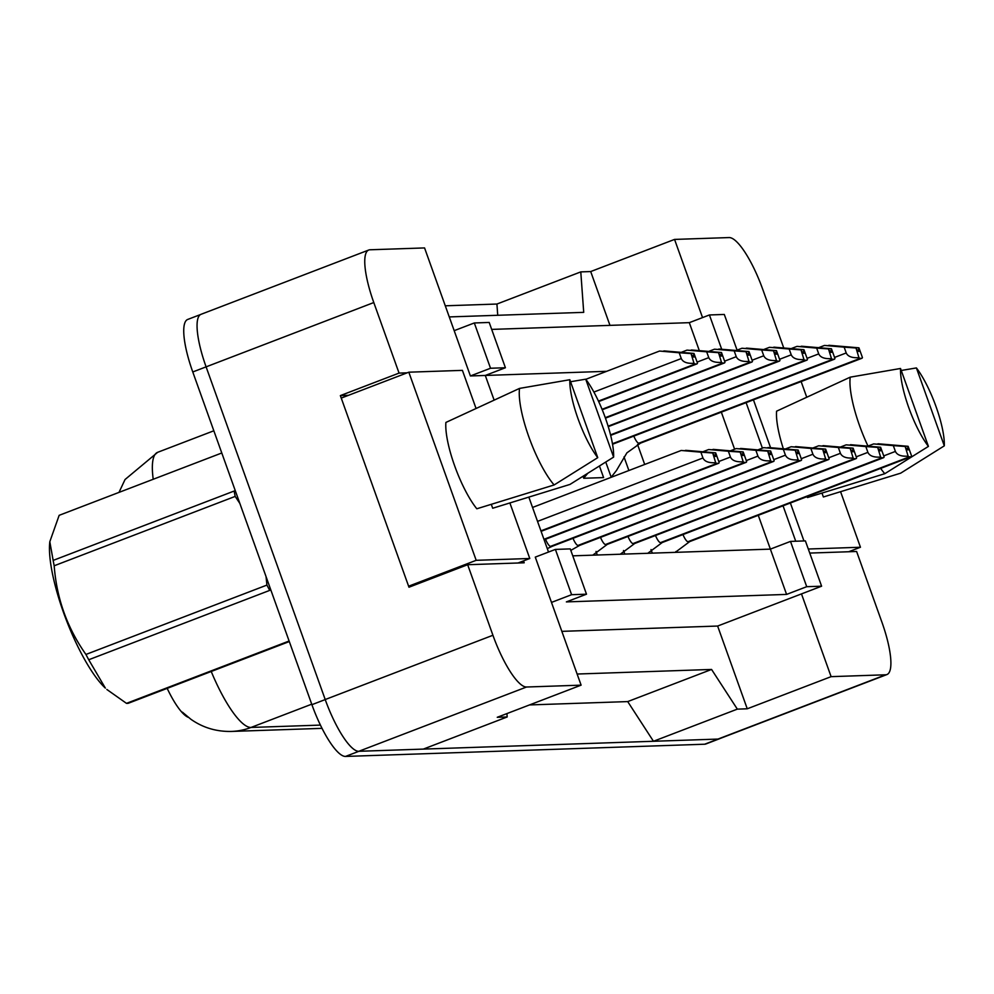 <?xml version="1.0" encoding="UTF-8"?>
<svg xmlns="http://www.w3.org/2000/svg" width="994" height="994" viewBox="0 0 994 994"><rect width="100%" height="100%" fill="white"/><g stroke="black" fill="none" stroke-linecap="round" stroke-linejoin="round"><path stroke-width="1.49" d="M407.167 372.825L399.054 373.098L373.794 302.549A55.701 14.14 -111 0 1 368.749 250.028A55.701 14.14 -111 0 1 369.979 249.78L424.562 247.928L470.398 375.956L485.283 375.459L494.13 400.135M555.397 549.409L571.612 594.698L586.497 594.188L570.283 548.899L555.397 549.409L535.269 557.125L581.105 685.152L526.522 687.016A55.701 14.14 -111 0 1 492.925 635.265L467.665 564.716L524.186 562.79L523.503 560.902M528.845 497.124L548.514 552.043M606.638 371.321L485.283 375.459L505.412 367.743L489.197 322.454L474.312 322.963L454.183 330.667M491.682 329.399L689.302 322.665L699.229 350.397M809.75 553.074L856.604 551.484L881.864 622.033A55.701 14.14 -111 0 1 886.921 674.553A55.701 14.14 -111 0 1 885.691 674.789L831.108 676.653L801.487 593.903L717.631 626.046L561.846 631.352M746.109 402.657L762.398 448.145M783.048 505.822L795.734 541.233M702.547 317.595L674.553 239.417L729.136 237.566A55.701 14.14 -111 0 1 762.733 289.316L783.67 347.763M572.768 555.845L770.375 549.123L758.273 515.314M734.603 449.201L721.333 412.15M790.503 541.407L806.718 586.696L821.603 586.199L805.389 540.898L790.503 541.407L770.375 549.123L786.589 594.412L566.369 601.904L586.497 594.188M506.94 713.593L507.176 716.96L423.32 749.103L358.809 751.302A55.701 14.14 -111 0 1 325.212 699.54L206.093 366.836A55.701 14.14 -111 0 1 201.037 314.315L368.749 250.028M886.921 674.553L719.209 738.828A55.701 14.14 -111 0 1 717.979 739.076L653.468 741.275L737.324 709.132L711.567 669.447L627.711 701.59L529.504 704.932M711.567 669.447L577.129 674.031M653.468 741.275L627.711 701.59M497.733 315.284L496.925 304.04L580.782 271.896L583.714 312.352L449.263 316.924M609.968 325.373L590.697 271.561L674.553 239.417M590.697 271.561L580.782 271.896M348.459 395.326L340.358 395.6L399.054 373.098M340.358 395.6L408.969 587.218L467.665 564.716M507.176 716.96L497.248 717.295L581.105 685.152M737.324 709.132L747.252 708.797L831.108 676.653M188.251 717.308A50.135 12.723 -111 0 1 167.178 688.37M747.252 708.797L717.631 626.046M821.603 586.199L801.487 593.903M806.718 586.696L786.589 594.412M571.612 594.698L551.484 602.414M737.088 350.137L724.303 314.452L709.418 314.961L689.302 322.665M676.168 552.329L675.883 551.546M644.696 464.459L637.527 444.43M599.457 466.049L603.594 477.592L583.751 478.263L583.043 476.312M611.223 477.294L605.768 462.073M624.008 456.892L628.891 470.522M597.307 555.012L596.04 551.446M624.804 554.08L623.524 550.514M652.3 553.136L651.02 549.57M709.418 314.961L721.619 349.031M474.312 322.963L490.527 368.252L470.398 375.956M490.527 368.252L505.412 367.743M719.743 738.629A55.701 14.14 -111 0 1 719.308 738.828A55.701 14.14 -111 0 1 718.078 739.076L358.909 751.29A55.701 14.14 -111 0 1 358.822 751.29L526.522 687.016M445.275 305.804L496.925 304.04M719.308 738.828L705.889 743.972A55.701 14.14 -111 0 1 704.659 744.22L345.502 756.434A55.701 14.14 -111 0 1 311.905 704.684L192.774 371.967A55.701 14.14 -111 0 1 187.717 319.447L200.602 314.514M715.692 462.695C708.846 463.129 704.609 461.551 702.957 457.973L700.882 452.171L681.201 450.468L712.71 452.953L715.692 462.695A9.281 2.361 69 0 0 716.947 463.39L718.426 463.341A9.281 2.361 69 0 0 718.637 463.291A9.281 2.361 69 0 0 719.159 462.57L715.68 452.854L685.028 450.555M685.661 450.319L715.68 452.854M715.183 452.866L715.941 456.37L714.45 456.42L712.71 452.953M681.201 450.468L532.548 507.449M700.882 452.171L712.213 452.966M694.011 363.282C687.177 363.717 682.928 362.139 681.275 358.561L679.2 352.758L659.519 351.056L691.029 353.541L694.011 363.282A9.281 2.361 69 0 0 695.266 363.978L696.757 363.928A9.281 2.361 69 0 0 696.956 363.891A9.281 2.361 69 0 0 697.477 363.17L693.998 353.442L663.346 351.155M663.98 350.907L693.998 353.442M693.501 353.454L694.259 356.958L692.768 357.008L691.029 353.541M659.519 351.056L585.814 379.31M679.2 352.758L690.532 353.553M289.291 641.565L128.238 703.292A100.27 25.446 -111 0 1 127.381 703.379A100.27 25.446 -111 0 1 126.486 703.354L289.105 641.018M221.774 452.991L59.155 515.327L49.812 541.705L53.154 560.405L234.149 491.036A100.27 25.446 -111 0 0 235.18 496.404L54.185 565.772A100.27 25.446 -111 0 1 53.154 560.405M88.727 659.755A100.27 25.446 -111 0 1 85.944 654.45L266.926 585.081A100.27 25.446 -111 0 0 269.722 590.386L88.727 659.755L105.352 688.096A87.273 22.141 -111 0 1 66.238 619.834A87.273 22.141 -111 0 1 49.7 542.91L49.812 541.705M266.926 585.081L266.044 576.607M239.84 503.424L235.18 496.404M106.83 689.463L126.486 703.354M54.185 565.772C56.621 598.376 67.207 627.935 85.944 654.45M585.714 379.186A51.067 12.959 -111 0 1 605.371 417.952A51.067 12.959 -111 0 1 613.621 457.103L585.714 379.186L570.556 381.733M554.118 484.96L476.822 508.779A54.782 13.904 -111 0 1 454.656 465.838A54.782 13.904 -111 0 1 445.896 422.438L519.539 388.406A59.416 15.084 -111 0 0 528.883 436.95A59.416 15.084 -111 0 0 554.118 484.96L597.742 457.65A51.067 12.959 -111 0 1 569.835 379.72L597.742 457.65M569.835 379.72L519.539 388.406M518.023 563.002L529.777 558.491L509.885 502.964M476.064 408.484L462.409 370.364L408.82 372.191L476.188 560.318L529.777 558.491M408.609 586.212L476.188 560.318M341.253 398.085L408.82 372.191M613.621 457.103L569.997 484.413L492.701 508.245L491.297 504.331M916.406 367.929A51.067 12.959 -111 0 1 936.062 406.695A51.067 12.959 -111 0 1 944.3 445.846L916.406 367.929L901.235 370.476M783.297 448.58A54.782 13.904 -111 0 1 776.587 411.181L850.23 377.161A59.416 15.084 -111 0 0 859.574 425.705A59.416 15.084 -111 0 0 867.936 445.958M928.421 446.393A51.067 12.959 -111 0 1 900.527 368.476L928.421 446.393L884.797 473.703A59.416 15.084 -111 0 1 880.672 468.398M900.527 368.476L850.23 377.161M884.797 473.703L807.501 497.534A54.782 13.904 -111 0 1 806.842 496.702M848.702 551.745L860.456 547.247L840.576 491.707M806.743 397.227L801.139 381.559M808.296 549.011L860.456 547.247M753.44 399.849L770.487 447.474M790.379 503.014L803.96 540.947M944.3 445.846L900.676 473.169L823.38 496.988L821.976 493.086M743.177 461.763C736.343 462.185 732.093 460.62 730.453 457.041L728.366 451.239L708.685 449.536L740.195 452.022L743.177 461.763A9.281 2.361 69 0 0 744.431 462.446L745.922 462.396A9.281 2.361 69 0 0 746.121 462.359A9.281 2.361 69 0 0 746.656 461.638L743.177 451.91L712.524 449.623M713.158 449.375L743.177 451.91M742.68 451.935L743.425 455.438L741.934 455.488L740.195 452.022M708.685 449.536L703.292 451.599M728.366 451.239L739.698 452.034M545.532 539.245A9.281 2.361 69 0 0 550.552 546.365L552.043 546.315A9.281 2.361 69 0 0 552.242 546.278A9.281 2.361 69 0 0 552.415 546.166M770.673 460.818C763.839 461.253 759.59 459.688 757.937 456.109L755.862 450.294L736.181 448.592L767.691 451.077L770.673 460.818A9.281 2.361 69 0 0 771.928 461.514L773.419 461.464A9.281 2.361 69 0 0 773.618 461.427A9.281 2.361 69 0 0 774.14 460.707L770.661 450.978L740.008 448.692M740.642 448.443L770.661 450.978M770.164 451.003L770.959 454.494L769.431 454.544L767.691 451.077M736.181 448.592L730.789 450.667M755.862 450.294L767.194 451.102M573.016 538.313A9.281 2.361 69 0 0 578.036 545.433L579.527 545.383A9.281 2.361 69 0 0 579.738 545.346A9.281 2.361 69 0 0 579.912 545.234M798.157 459.887C791.323 460.321 787.086 458.743 785.434 455.165L783.347 449.363L763.665 447.66L795.175 450.145L798.157 459.887A9.281 2.361 69 0 0 799.412 460.582L800.903 460.533A9.281 2.361 69 0 0 801.114 460.495A9.281 2.361 69 0 0 801.636 459.775L798.157 450.046L767.505 447.76M768.138 447.511L798.157 450.046M797.66 450.058L798.406 453.562L796.927 453.612L795.175 450.145M763.665 447.66L758.273 449.735M783.347 449.363L794.678 450.158M600.513 537.381A9.281 2.361 69 0 0 605.532 544.501L607.023 544.451A9.281 2.361 69 0 0 607.222 544.401A9.281 2.361 69 0 0 607.409 544.302M825.654 458.955C818.82 459.39 814.571 457.812 812.918 454.233L810.843 448.431L791.162 446.728L822.672 449.213L825.654 458.955A9.281 2.361 69 0 0 826.909 459.65L828.4 459.588A9.281 2.361 69 0 0 828.598 459.551A9.281 2.361 69 0 0 829.133 458.83L825.641 449.114L794.989 446.815M795.622 446.579L825.641 449.114M825.144 449.126L825.902 452.63L824.411 452.68L822.672 449.213M791.162 446.728L785.769 448.791M810.843 448.431L822.175 449.226M721.495 362.35C714.661 362.785 710.412 361.207 708.772 357.629L706.684 351.826L687.003 350.124L718.513 352.609L721.495 362.35A9.281 2.361 69 0 0 722.75 363.046L724.241 362.996A9.281 2.361 69 0 0 724.452 362.947A9.281 2.361 69 0 0 724.974 362.226L721.495 352.51L690.842 350.211M691.476 349.975L721.495 352.51M720.998 352.522L721.743 356.026L720.252 356.076L718.513 352.609M687.003 350.124L681.611 352.187M706.684 351.826L718.016 352.621M748.991 361.418C742.158 361.841 737.908 360.275 736.256 356.697L734.181 350.882L714.5 349.192L746.009 351.665L748.991 361.418A9.281 2.361 69 0 0 750.246 362.102L751.737 362.052A9.281 2.361 69 0 0 751.936 362.015A9.281 2.361 69 0 0 752.47 361.294L748.979 351.565L718.327 349.279M718.96 349.031L748.979 351.565M748.482 351.59L749.277 355.082L747.749 355.144L746.009 351.665M714.5 349.192L709.107 351.255M734.181 350.882L745.512 351.69M776.488 360.474C769.642 360.909 765.405 359.331 763.752 355.765L761.665 349.95L741.984 348.248L773.494 350.733L776.488 360.474A9.281 2.361 69 0 0 777.73 361.17L779.221 361.12A9.281 2.361 69 0 0 779.433 361.083A9.281 2.361 69 0 0 779.955 360.362L776.476 350.633L745.823 348.347M746.457 348.099L776.476 350.633M775.979 350.646L776.724 354.15L775.245 354.199L773.494 350.733M741.984 348.248L736.591 350.323M761.665 349.95L772.997 350.758M627.997 536.449A9.281 2.361 69 0 0 633.016 543.569L634.507 543.507A9.281 2.361 69 0 0 634.719 543.469A9.281 2.361 69 0 0 634.893 543.37M853.15 458.01C846.304 458.445 842.067 456.88 840.415 453.301L838.34 447.486L818.646 445.797L850.156 448.269L853.15 458.01A9.281 2.361 69 0 0 854.393 458.706L855.884 458.656A9.281 2.361 69 0 0 856.095 458.619A9.281 2.361 69 0 0 856.617 457.899L853.138 448.17L822.485 445.884M823.119 445.635L853.138 448.17M852.641 448.195L853.436 451.686L851.908 451.736L850.156 448.269M818.646 445.797L813.254 447.859M838.34 447.486L849.659 448.294M655.493 535.505A9.281 2.361 69 0 0 660.513 542.625L662.004 542.575A9.281 2.361 69 0 0 662.203 542.538A9.281 2.361 69 0 0 662.389 542.426M880.634 457.078C873.801 457.513 869.551 455.935 867.899 452.357L865.824 446.554L846.142 444.852L877.652 447.337L880.634 457.078A9.281 2.361 69 0 0 881.889 457.774L883.38 457.725A9.281 2.361 69 0 0 883.579 457.687A9.281 2.361 69 0 0 884.113 456.967L880.622 447.238L849.969 444.952M850.603 444.703L880.622 447.238M880.137 447.25L880.883 450.754L879.392 450.804L877.652 447.337M846.142 444.852L840.75 446.927M865.824 446.554L877.155 447.35M682.977 534.573A9.281 2.361 69 0 0 687.997 541.693L689.488 541.643A9.281 2.361 69 0 0 689.699 541.606A9.281 2.361 69 0 0 689.873 541.494M908.131 456.147C901.285 456.581 897.048 455.003 895.395 451.425L893.32 445.623L873.639 443.92L905.136 446.405L908.131 456.147A9.281 2.361 69 0 0 909.373 456.842L910.864 456.793A9.281 2.361 69 0 0 911.076 456.743A9.281 2.361 69 0 0 911.597 456.022L908.118 446.306L877.466 444.007M878.1 443.771L908.118 446.306M907.621 446.318L908.379 449.822L906.888 449.872L905.136 446.405M873.639 443.92L868.234 445.983M893.32 445.623L904.639 446.418M803.972 359.542C797.138 359.977 792.889 358.399 791.236 354.821L789.161 349.018L769.48 347.316L800.99 349.801L803.972 359.542A9.281 2.361 69 0 0 805.227 360.238L806.718 360.188A9.281 2.361 69 0 0 806.917 360.139A9.281 2.361 69 0 0 807.451 359.418L803.96 349.702L773.307 347.403M773.941 347.167L803.96 349.702M803.463 349.714L804.221 353.218L802.73 353.268L800.99 349.801M769.48 347.316L764.088 349.379M789.161 349.018L800.493 349.813M612.515 444.107L612.826 444.107A9.281 2.361 69 0 0 613.037 444.057A9.281 2.361 69 0 0 613.211 443.958M831.469 358.61C824.622 359.033 820.385 357.467 818.733 353.889L816.658 348.086L796.977 346.384L828.474 348.869L831.469 358.61A9.281 2.361 69 0 0 832.711 359.294L834.202 359.244A9.281 2.361 69 0 0 834.413 359.207A9.281 2.361 69 0 0 834.935 358.486L831.456 348.757L800.804 346.471M801.437 346.223L831.456 348.757M830.959 348.782L831.705 352.286L830.226 352.336L828.474 348.869M796.977 346.384L791.572 348.447M816.658 348.086L827.977 348.882M633.812 436.093A9.281 2.361 69 0 0 638.831 443.212L640.322 443.162A9.281 2.361 69 0 0 640.521 443.125A9.281 2.361 69 0 0 640.708 443.013M858.953 357.666C852.119 358.101 847.87 356.535 846.217 352.957L844.142 347.142L824.461 345.44L855.971 347.925L858.953 357.666A9.281 2.361 69 0 0 860.208 358.362L861.699 358.312A9.281 2.361 69 0 0 861.897 358.275A9.281 2.361 69 0 0 862.432 357.554L858.94 347.825L828.288 345.539M828.934 345.291L858.94 347.825M858.456 347.85L859.238 351.342L857.71 351.391L855.971 347.925M824.461 345.44L819.068 347.515M844.142 347.142L855.474 347.95M885.691 674.789L717.979 739.076M373.794 302.549L192.774 371.967M492.925 635.265L325.212 699.54M118.994 492.39L125.045 479.518L157.648 452.32A74.277 18.849 69 0 0 153.225 479.27M211.225 671.484A74.277 18.849 69 0 0 251.01 727.459A64.995 62.622 88.1 0 1 231.391 731.435C216.394 731.746 202.9 727.695 190.898 719.271L182.374 712.151M311.718 704.187L251.01 727.459L320.403 725.098M704.659 744.22L718.078 739.076M345.502 756.434L358.909 751.29M311.905 704.684L325.224 699.577M715.804 454.606L713.642 455.438M702.957 457.973L537.543 521.378M716.947 463.39L540.922 530.858M718.426 463.341L541.096 531.305M694.123 355.193L691.961 356.026M681.275 358.561L593.903 392.058M695.266 363.978L598.45 401.091M696.757 363.928L598.649 401.526M743.301 453.674L741.139 454.507M730.453 457.041L718.786 461.514M744.431 462.446L543.954 539.295M745.922 462.396L544.116 539.754M770.797 452.742L768.623 453.575M757.937 456.109L746.27 460.582M771.928 461.514L550.552 546.365M773.419 461.464L552.043 546.315M798.281 451.798L796.119 452.63M785.434 455.165L773.767 459.638M799.412 460.582L578.036 545.433M800.903 460.533L579.527 545.383M825.778 450.866L823.604 451.698M812.918 454.233L801.251 458.706M826.909 459.65L605.532 544.501M828.4 459.588L607.023 544.451M721.619 354.262L719.457 355.094M708.772 357.629L697.105 362.102M722.75 363.046L602.053 409.304M724.241 362.996L602.24 409.752L724.452 362.947M749.116 353.33L746.941 354.162M736.256 356.697L724.589 361.17M750.246 362.102L605.271 417.679M751.737 362.052L605.433 418.126M776.6 352.398L774.438 353.218M763.752 355.765L752.085 360.226M777.73 361.17L608.117 426.19M779.221 361.12L608.253 426.65L779.433 361.083M853.262 449.934L851.1 450.767M840.415 453.301L828.747 457.774M854.393 458.706L633.016 543.569M855.884 458.656L634.507 543.507M880.759 449.002L878.584 449.822M867.899 452.357L856.232 456.83M881.889 457.774L660.513 542.625M883.38 457.725L662.004 542.575M908.243 448.058L906.081 448.89M895.395 451.425L883.728 455.898M909.373 456.842L687.997 541.693M910.864 456.793L689.488 541.643M804.096 351.454L801.922 352.286M791.236 354.821L779.569 359.294M805.227 360.238L610.54 434.863M806.718 360.188L610.664 435.335M831.58 350.522L829.418 351.354M818.733 353.889L807.066 358.362M832.711 359.294L612.441 443.734M834.202 359.244L612.826 444.107M859.077 349.59L856.903 350.422M846.217 352.957L834.562 357.43M860.208 358.362L638.831 443.212M861.699 358.312L640.322 443.162M322.019 728.354L231.391 731.435M157.648 452.32L213.834 430.787M718.637 463.291L541.109 531.343M696.956 363.891L598.661 401.564M746.121 462.359L544.128 539.792M547.284 548.613L552.266 546.278M773.618 461.427L552.242 546.278M570.804 550.378L579.75 545.346L801.114 460.495M592.772 555.161L607.247 544.401M828.598 459.551L607.222 544.401M751.936 362.015L605.445 418.163M620.268 554.23L634.731 543.469L856.095 458.619M647.765 553.298L662.228 542.538M883.579 457.687L662.203 542.538M675.249 552.366L689.712 541.593L911.076 456.743M806.917 360.139L610.664 435.372M583.702 478.139L587.653 473.442M612.54 444.256L834.413 359.207M611.186 477.195L616.491 470.435L626.903 452.842L640.546 443.125M861.897 358.275L640.521 443.125"/></g></svg>

